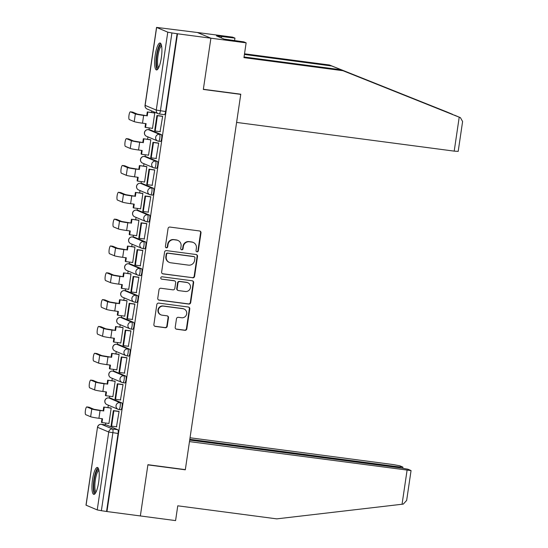 <?xml version="1.0" encoding="UTF-8"?>
<svg xmlns="http://www.w3.org/2000/svg" width="548" height="548" viewBox="0 0 548 548"><rect width="100%" height="100%" fill="white"/><g stroke="black" fill="none" stroke-linecap="round" stroke-linejoin="round"><path stroke-width="0.82" d="M197.02 251.847A1.199 1.158 112.9 0 0 198.342 250.813L200.993 232.879A1.713 1.658 112.9 0 0 199.595 230.975L169.955 227.064A1.713 1.658 112.9 0 0 168.058 228.537L165.407 246.47A1.199 1.158 112.9 0 0 166.387 247.806A1.199 1.158 112.9 0 0 167.715 246.771L168.058 244.456A5.473 5.302 112.9 0 1 174.127 239.743L176.593 240.072A5.473 5.302 112.9 0 1 181.066 246.168L180.724 248.491A1.199 1.158 112.9 0 0 181.703 249.826A1.199 1.158 112.9 0 0 183.032 248.792L183.375 246.477A5.473 5.302 112.9 0 1 189.437 241.764L191.91 242.093A5.473 5.302 112.9 0 1 196.383 248.189L196.04 250.511A1.199 1.158 112.9 0 0 197.02 251.847M196.54 251.662A1.199 1.158 112.9 0 0 197.951 250.648L200.595 232.715A1.713 1.658 112.9 0 0 199.808 231.016M165.907 247.621A1.199 1.158 112.9 0 0 167.318 246.607L167.661 244.285L168.058 244.456M181.224 249.641A1.199 1.158 112.9 0 0 182.635 248.628L182.977 246.305L183.375 246.477M119.005 409.527L120.738 409.753A3.487 0.829 -82.5 0 0 120.793 409.767A3.487 0.829 -82.5 0 0 122.053 406.534A3.487 0.829 -82.5 0 0 121.759 402.876L110.614 398.177A3.487 0.829 -82.5 0 0 110.559 398.163A3.487 0.829 -82.5 0 0 110.511 398.163M122.964 382.696L124.704 382.922A3.487 0.829 -82.5 0 0 124.752 382.942A3.487 0.829 -82.5 0 0 126.013 379.702A3.487 0.829 -82.5 0 0 125.718 376.044L114.573 371.345A3.487 0.829 -82.5 0 0 114.525 371.332A3.487 0.829 -82.5 0 0 114.47 371.332M126.924 355.864L128.664 356.097A3.487 0.829 -82.5 0 0 128.718 356.111A3.487 0.829 -82.5 0 0 129.979 352.878A3.487 0.829 -82.5 0 0 129.677 349.22L118.539 344.521A3.487 0.829 -82.5 0 0 118.484 344.507A3.487 0.829 -82.5 0 0 118.43 344.507M130.89 329.04L132.63 329.266A3.487 0.829 -82.5 0 0 132.678 329.28A3.487 0.829 -82.5 0 0 133.938 326.046A3.487 0.829 -82.5 0 0 133.644 322.388L122.499 317.689A3.487 0.829 -82.5 0 0 122.451 317.676A3.487 0.829 -82.5 0 0 122.396 317.676M134.849 302.208L136.589 302.441A3.487 0.829 -82.5 0 0 136.637 302.455A3.487 0.829 -82.5 0 0 137.897 299.222A3.487 0.829 -82.5 0 0 137.603 295.557L126.465 290.865A3.487 0.829 -82.5 0 0 126.41 290.844A3.487 0.829 -82.5 0 0 126.355 290.844M138.808 275.384L140.548 275.61A3.487 0.829 -82.5 0 0 140.603 275.623A3.487 0.829 -82.5 0 0 141.864 272.39A3.487 0.829 -82.5 0 0 141.562 268.732L130.424 264.033A3.487 0.829 -82.5 0 0 130.369 264.02A3.487 0.829 -82.5 0 0 130.314 264.02M142.775 248.552L144.514 248.785A3.487 0.829 -82.5 0 0 144.562 248.799A3.487 0.829 -82.5 0 0 145.823 245.566A3.487 0.829 -82.5 0 0 145.528 241.901L134.383 237.202A3.487 0.829 -82.5 0 0 134.335 237.188A3.487 0.829 -82.5 0 0 134.281 237.188M146.734 221.721L148.474 221.954A3.487 0.829 -82.5 0 0 148.529 221.967A3.487 0.829 -82.5 0 0 149.782 218.734A3.487 0.829 -82.5 0 0 149.488 215.076L138.349 210.377A3.487 0.829 -82.5 0 0 138.295 210.364A3.487 0.829 -82.5 0 0 138.24 210.364M150.693 194.896L152.433 195.122A3.487 0.829 -82.5 0 0 152.488 195.136A3.487 0.829 -82.5 0 0 153.748 191.903A3.487 0.829 -82.5 0 0 153.454 188.245L142.309 183.546A3.487 0.829 -82.5 0 0 142.254 183.532A3.487 0.829 -82.5 0 0 142.199 183.532M154.659 168.065L156.399 168.298A3.487 0.829 -82.5 0 0 156.447 168.311A3.487 0.829 -82.5 0 0 157.708 165.078A3.487 0.829 -82.5 0 0 157.413 161.42L146.268 156.721A3.487 0.829 -82.5 0 0 146.22 156.707A3.487 0.829 -82.5 0 0 146.165 156.707M158.619 141.24L160.359 141.466A3.487 0.829 -82.5 0 0 160.413 141.48A3.487 0.829 -82.5 0 0 161.667 138.247A3.487 0.829 -82.5 0 0 161.372 134.589L150.234 129.89A3.487 0.829 -82.5 0 0 150.179 129.876A3.487 0.829 -82.5 0 0 150.125 129.876M161.338 57.766A13.584 3.22 -82.5 0 0 160.043 43.004A13.584 3.22 -82.5 0 0 155.2 55.177A13.584 3.22 -82.5 0 0 156.488 69.945A13.584 3.22 -82.5 0 0 161.338 57.766M98.661 482.206A13.584 3.22 -82.5 0 0 97.373 467.444A13.584 3.22 -82.5 0 0 92.523 479.616A13.584 3.22 -82.5 0 0 93.818 494.385A13.584 3.22 -82.5 0 0 98.661 482.206M175.209 327.314A1.713 1.658 112.9 0 0 176.607 329.218L184.923 330.321A1.713 1.658 112.9 0 0 186.82 328.848L189.766 308.928A1.713 1.658 112.9 0 0 188.368 307.024L158.721 303.113A1.713 1.658 112.9 0 0 156.824 304.578L153.885 324.498A1.713 1.658 112.9 0 0 155.283 326.409L165.332 327.731A1.713 1.658 112.9 0 0 167.222 326.259L168.483 317.737A1.713 1.658 112.9 0 0 167.085 315.833L162.105 315.175A4.576 4.432 112.9 0 1 158.488 309.497A4.576 4.432 112.9 0 1 163.441 306.14L182.95 308.716A4.576 4.432 112.9 0 1 186.567 314.394A4.576 4.432 112.9 0 1 181.621 317.751L178.367 317.319A1.713 1.658 112.9 0 0 176.47 318.792L175.209 327.314M244.045 56.978L340.609 69.719L342.932 70.699L243.949 57.636L246.134 42.847L243.805 41.867L224.05 39.079L216.453 35.873L234.948 38.127L232.626 37.148L197.396 32.503L210.898 38.196L203.329 89.447L240.743 94.379L185.334 469.636L147.919 464.704L140.35 515.949L106.963 511.544L177.511 33.791L171.921 32.942L160.413 110.847A3.487 0.829 97.5 0 1 159.173 113.97A3.487 0.829 97.5 0 1 159.119 113.95A3.487 3.377 112.9 0 1 158.276 113.724A3.487 3.487 0 0 0 159.173 113.97L164.373 114.655A3.487 0.829 97.5 0 1 164.318 114.642L159.228 113.97M156.632 27.469L145.131 105.374L156.269 110.073L167.777 32.168L156.543 27.4L197.396 32.503L210.898 38.196L177.511 33.791M192.677 277.815A1.713 1.658 112.9 0 0 194.574 276.35L197.513 256.43A1.713 1.658 112.9 0 0 196.116 254.525L166.476 250.614A1.713 1.658 112.9 0 0 164.578 252.08L161.639 272A1.713 1.658 112.9 0 0 163.037 273.904L192.286 277.651A1.713 1.658 112.9 0 0 194.177 276.178L197.122 256.265A1.713 1.658 112.9 0 0 196.328 254.567M193.636 282.679L190.697 302.599A1.713 1.658 112.9 0 1 188.8 304.065L159.16 300.16A1.713 1.658 112.9 0 1 157.762 298.249L159.023 289.728A1.713 1.658 112.9 0 1 160.913 288.255L172.935 289.844A1.713 1.658 112.9 0 0 174.833 288.371L175.668 282.713A1.713 1.658 112.9 0 0 174.271 280.809L161.756 279.158A1.199 1.158 112.9 0 1 160.811 277.672A1.199 1.158 112.9 0 1 162.105 276.795L192.238 280.775A1.713 1.658 112.9 0 1 193.636 282.679L193.245 282.515L190.307 302.434L190.697 302.599M106.545 424.988A3.487 0.829 97.5 0 1 106.6 424.988A3.487 0.829 97.5 0 1 106.654 425.001L117.793 429.7L112.593 429.015A3.487 0.829 97.5 0 1 112.874 432.79L101.373 510.695L97.229 509.921L85.995 505.153L97.496 427.248L86.084 505.222M151.769 110.984L151.549 112.484M149.268 127.931L149.001 129.718M147.939 136.897L147.583 139.308M145.302 154.762L145.042 156.55M143.98 163.722L143.624 166.14M141.343 181.587L141.076 183.375M140.021 190.553L139.665 192.965M137.384 208.418L137.116 210.206M136.055 217.378L135.698 219.796M133.417 235.25L133.157 237.037M132.095 244.209L131.739 246.621M129.458 262.074L129.191 263.862M128.136 271.034L127.78 273.452M125.499 288.906L125.232 290.693M124.17 297.865L123.814 300.283M121.533 315.73L121.272 317.518M120.211 324.697L119.854 327.108M117.573 342.562L117.306 344.35M116.251 351.521L115.895 353.94M113.614 369.386L113.347 371.174M112.285 378.353L111.929 380.764M109.648 396.218L109.388 398.006M108.326 405.178L107.97 407.596M105.689 423.049L105.422 424.837M106.963 511.544L101.373 510.695M167.777 32.168L171.921 32.942M152.111 128.307L152.488 128.465L154.776 112.991L154.173 112.826M160.064 131.664L162.653 116.313L162.044 116.169M156.098 158.488L158.687 143.138L158.084 143.001M148.145 155.139L148.529 155.296L150.816 139.815L150.214 139.658M152.139 185.32L154.728 169.969L154.118 169.825M144.186 181.963L144.569 182.128L146.85 166.647L146.248 166.482M148.179 212.145L150.769 196.794L150.159 196.657M140.226 208.795L140.603 208.952L142.891 193.478L142.288 193.314M144.213 238.976L146.802 223.625L146.2 223.481M136.26 235.619L136.644 235.784L138.932 220.303L138.329 220.138M140.254 265.801L142.843 250.457L142.233 250.313M132.301 262.451L132.685 262.608L134.966 247.134L134.363 246.97M136.294 292.632L138.884 277.281L138.274 277.144M128.342 289.276L128.718 289.44L131.006 273.959L130.403 273.801M132.328 319.463L134.918 304.113L134.315 303.969M124.375 316.107L124.759 316.264L127.047 300.79L126.444 300.626M128.369 346.288L130.958 330.937L130.349 330.8M120.416 342.938L120.8 343.096L123.081 327.615L122.478 327.457M124.41 373.12L126.999 357.769L126.389 357.625M116.457 369.763L116.834 369.927L119.122 354.446L118.519 354.282M120.444 399.944L123.033 384.593L122.43 384.456M112.491 396.594L112.874 396.752L115.162 381.278L114.559 381.113M116.484 426.776L119.074 411.425L118.464 411.281M108.531 423.419L108.915 423.583L111.196 408.102L110.593 407.938M240.743 94.379L240.14 94.126M106.572 511.38L118.073 433.475A3.487 0.829 -82.5 0 0 117.793 429.7M177.12 33.627L165.612 111.532A3.487 0.829 97.5 0 1 164.373 114.655M193.239 242.456L192.841 242.285A5.473 5.302 112.9 0 0 191.512 241.928L191.91 242.093M182.977 246.305A5.473 5.302 112.9 0 1 189.046 241.6L191.512 241.928M177.922 240.435L177.531 240.264A5.473 5.302 112.9 0 0 176.203 239.908L176.593 240.072M167.661 244.285A5.473 5.302 112.9 0 1 173.73 239.579L176.203 239.908M162.427 273.699A1.713 1.658 112.9 0 0 162.64 273.74L192.286 277.651M194.937 257.978A1.199 1.158 112.9 0 0 193.958 256.649L167.935 253.217A1.199 1.158 112.9 0 0 166.613 254.245L166.25 256.69A5.473 5.302 112.9 0 0 170.723 262.787L188.505 265.136A5.473 5.302 112.9 0 0 194.574 260.43L194.937 257.978M194.245 256.724L193.855 256.56A1.199 1.158 112.9 0 0 193.56 256.478L193.958 256.649M169.394 262.43L168.996 262.259A5.473 5.302 112.9 0 1 165.852 256.526L166.215 254.08A1.199 1.158 112.9 0 1 167.544 253.046L193.56 256.478M158.55 299.948A1.713 1.658 112.9 0 0 158.762 299.989L188.409 303.9A1.713 1.658 112.9 0 0 190.307 302.434M174.689 280.925L174.291 280.754A1.713 1.658 112.9 0 0 173.88 280.644L161.756 279.158M185.416 291.488A4.576 4.432 112.9 0 0 187.854 282.761A4.576 4.432 112.9 0 0 186.745 282.46L179.874 281.549A1.713 1.658 112.9 0 0 177.977 283.021L177.141 288.673A1.713 1.658 112.9 0 0 178.538 290.584L185.416 291.488M187.854 282.761L187.464 282.59A4.576 4.432 112.9 0 0 186.354 282.289L186.745 282.46M178.121 290.467L177.73 290.303A1.713 1.658 112.9 0 1 176.744 288.508L177.579 282.857A1.713 1.658 112.9 0 1 179.477 281.384L186.354 282.289M193.245 282.515A1.713 1.658 112.9 0 0 192.451 280.816M184.06 309.017L183.669 308.853A4.576 4.432 112.9 0 0 182.559 308.551L182.95 308.716M160.996 314.874L160.598 314.71A4.576 4.432 112.9 0 1 163.044 305.976L182.559 308.551M154.68 326.197A1.713 1.658 112.9 0 0 154.892 326.238L164.934 327.567A1.713 1.658 112.9 0 0 166.832 326.094L168.092 317.573A1.713 1.658 112.9 0 0 167.298 315.874M176.004 329.012A1.713 1.658 112.9 0 0 176.216 329.053L184.532 330.149A1.713 1.658 112.9 0 0 186.43 328.684L189.368 308.764A1.713 1.658 112.9 0 0 188.581 307.065M132.513 112.1A3.918 0.932 97.5 0 1 132.575 112.1A3.918 0.932 97.5 0 1 132.637 112.114L130.451 111.826A3.918 0.932 -82.5 0 0 130.397 111.813A3.918 0.932 -82.5 0 0 128.979 115.45A3.918 0.932 -82.5 0 0 129.307 119.567L134.212 121.635A6.966 0.438 8.4 0 0 142.501 123.184L146.104 123.656L145.549 127.444L152.508 128.362M145.549 127.444L145.035 127.225L145.569 123.588M130.451 111.826L135.356 113.895A6.966 0.438 8.4 0 0 143.638 115.443L146.734 115.703L137.534 114.183L132.637 112.114M146.734 115.703L147.296 111.922L154.769 113.052M154.488 112.867L147.296 111.922M162.441 116.224L156.927 115.491L154.666 130.801L155.18 131.013L157.44 115.71L162.64 116.395M155.18 131.013L160.379 131.705M156.927 115.491L157.44 115.71M147.248 115.916L147.809 112.135M459.217 117.176L460.423 117.662L462.601 121.533L458.19 151.392L454.203 151.125L459.217 117.176L342.932 70.699M340.609 69.719L460.423 117.662M246.134 42.847L210.898 38.196L203.356 89.276L240.771 94.208L236.606 122.416L454.203 151.125M234.578 40.648L234.948 38.127M447.086 112.039L329.43 65L331.752 65.979L244.415 54.458M329.43 65L244.511 53.8M446.997 111.998L331.752 65.979M221.282 37.908L221.488 36.538M411.055 470.581L406.65 500.44L403.273 504.105L276.754 518.867L177.764 505.811L175.579 520.6L140.35 515.949L147.892 464.875L185.306 469.807L189.471 441.606L411.055 470.581L407.931 469.218L401.711 468.06L189.697 440.085M398.8 467.677L398.917 466.882L402.773 467.047L399.78 465.786L393.567 464.622L190.04 437.77M398.917 466.882L189.814 439.291M185.306 469.807L184.703 469.554M158.365 68.281A11.755 2.788 97.5 0 1 157.899 68.26A11.755 2.788 97.5 0 1 156.954 55.526A11.755 2.788 97.5 0 1 161.324 45.039A11.755 2.788 97.5 0 1 161.42 45.094M160.722 43.443A13.501 3.199 -82.5 0 0 156.44 56.232A13.501 3.199 -82.5 0 0 157.255 69.692M161.612 45.984A10.885 2.582 -82.5 0 0 157.893 56.423A10.885 2.582 -82.5 0 0 158.776 67.466M95.688 492.721A11.755 2.788 97.5 0 1 95.222 492.7A11.755 2.788 97.5 0 1 94.277 479.973A11.755 2.788 97.5 0 1 98.647 469.485A11.755 2.788 97.5 0 1 98.75 469.533M98.044 467.882A13.501 3.199 -82.5 0 0 93.763 480.671A13.501 3.199 -82.5 0 0 94.578 494.132M98.935 470.431A10.885 2.582 -82.5 0 0 95.215 480.863A10.885 2.582 -82.5 0 0 96.106 491.905M128.554 138.925A3.918 0.932 97.5 0 1 128.616 138.925A3.918 0.932 97.5 0 1 128.67 138.945L126.492 138.658A3.918 0.932 -82.5 0 0 126.43 138.637A3.918 0.932 -82.5 0 0 125.019 142.274A3.918 0.932 -82.5 0 0 125.348 146.391L130.253 148.46A6.966 0.438 8.4 0 0 138.534 150.008L142.144 150.488L141.583 154.269L148.542 155.187M141.583 154.269L141.076 154.057L141.61 150.419M126.492 138.658L131.397 140.72A6.966 0.438 8.4 0 0 139.678 142.274L142.775 142.528L133.575 141.007L128.67 138.945M142.775 142.528L143.336 138.747L150.803 139.884M150.529 139.699L143.336 138.747M158.482 143.049L152.967 142.322L150.707 157.632L151.214 157.845L153.474 142.542L158.673 143.227M151.214 157.845L156.42 158.53M152.967 142.322L153.474 142.542M143.288 142.747L143.843 138.966M124.588 165.756A3.918 0.932 97.5 0 1 124.649 165.756A3.918 0.932 97.5 0 1 124.711 165.77L122.533 165.482A3.918 0.932 -82.5 0 0 122.471 165.469A3.918 0.932 -82.5 0 0 121.053 169.106A3.918 0.932 -82.5 0 0 121.389 173.223L126.287 175.292A6.966 0.438 8.4 0 0 134.575 176.84L138.178 177.312L137.623 181.1L144.583 182.018M137.623 181.1L137.11 180.881L137.651 177.244M122.533 165.482L127.431 167.551A6.966 0.438 8.4 0 0 135.719 169.099L138.815 169.359L129.616 167.839L124.711 165.77M138.815 169.359L139.37 165.578L146.843 166.708M146.563 166.524L139.37 165.578M154.515 169.88L149.001 169.154L146.741 184.457L147.254 184.676L149.515 169.366L154.714 170.051M147.254 184.676L152.454 185.361M149.001 169.154L149.515 169.366M139.322 169.579L139.884 165.791M120.629 192.581A3.918 0.932 97.5 0 1 120.69 192.581A3.918 0.932 97.5 0 1 120.752 192.601L118.567 192.314A3.918 0.932 -82.5 0 0 118.512 192.293A3.918 0.932 -82.5 0 0 117.094 195.931A3.918 0.932 -82.5 0 0 117.423 200.047L122.327 202.116A6.966 0.438 8.4 0 0 130.616 203.664L134.219 204.144L133.664 207.925L140.624 208.843M133.664 207.925L133.15 207.713L133.685 204.075M118.567 192.314L123.471 194.376A6.966 0.438 8.4 0 0 131.753 195.931L134.849 196.191L125.65 194.663L120.752 192.601M134.849 196.191L135.411 192.403L142.884 193.54M142.603 193.355L135.411 192.403M150.556 196.705L145.042 195.979L142.781 211.288L143.295 211.501L145.556 196.198L150.755 196.883M143.295 211.501L148.494 212.186M145.042 195.979L145.556 196.198M135.363 196.403L135.925 192.622M116.669 219.412A3.918 0.932 97.5 0 1 116.731 219.412A3.918 0.932 97.5 0 1 116.786 219.426L114.607 219.138A3.918 0.932 -82.5 0 0 114.546 219.125A3.918 0.932 -82.5 0 0 113.128 222.762A3.918 0.932 -82.5 0 0 113.463 226.879L118.368 228.948A6.966 0.438 8.4 0 0 126.65 230.496L130.26 230.975L129.698 234.756L136.657 235.674M129.698 234.756L129.191 234.537L129.725 230.9M114.607 219.138L119.505 221.207A6.966 0.438 8.4 0 0 127.794 222.755L130.89 223.015L121.69 221.495L116.786 219.426M130.89 223.015L131.445 219.234L138.918 220.365M138.644 220.18L131.445 219.234M146.597 223.536L141.076 222.81L138.815 238.113L139.329 238.332L141.59 223.022L146.789 223.707M139.329 238.332L144.528 239.017M141.076 222.81L141.59 223.022M131.404 223.235L131.958 219.447M112.703 246.244A3.918 0.932 97.5 0 1 112.765 246.244A3.918 0.932 97.5 0 1 112.826 246.258L110.648 245.97A3.918 0.932 -82.5 0 0 110.586 245.956A3.918 0.932 -82.5 0 0 109.168 249.593A3.918 0.932 -82.5 0 0 109.504 253.71L114.402 255.772A6.966 0.438 8.4 0 0 122.69 257.327L126.293 257.8L125.739 261.581L132.698 262.506M125.739 261.581L125.225 261.369L125.766 257.731M110.648 245.97L115.546 248.039A6.966 0.438 8.4 0 0 123.834 249.587L126.931 249.847L117.731 248.326L112.826 246.258M126.931 249.847L127.485 246.059L134.959 247.196M134.678 247.011L127.485 246.059M142.631 250.368L137.116 249.635L134.856 264.944L135.37 265.157L137.63 249.854L142.829 250.539M135.37 265.157L140.569 265.849M137.116 249.635L137.63 249.854M127.437 250.059L127.999 246.278M108.744 273.068A3.918 0.932 97.5 0 1 108.805 273.068A3.918 0.932 97.5 0 1 108.867 273.082L106.682 272.794A3.918 0.932 -82.5 0 0 106.627 272.781A3.918 0.932 -82.5 0 0 105.209 276.418A3.918 0.932 -82.5 0 0 105.538 280.535L110.443 282.604A6.966 0.438 8.4 0 0 118.731 284.152L122.334 284.631L121.779 288.412L128.739 289.33M121.779 288.412L121.266 288.2L121.8 284.556M106.682 272.794L111.587 274.863A6.966 0.438 8.4 0 0 119.868 276.411L122.964 276.671L113.765 275.151L108.867 273.082M122.964 276.671L123.526 272.89L130.999 274.027M130.719 273.842L123.526 272.89M138.671 277.192L133.157 276.466L130.897 291.769L131.41 291.988L133.664 276.678L138.87 277.37M131.41 291.988L136.61 292.673M133.157 276.466L133.664 276.678M123.478 276.891L124.033 273.11M104.784 299.9A3.918 0.932 97.5 0 1 104.846 299.9A3.918 0.932 97.5 0 1 104.901 299.914L102.723 299.626A3.918 0.932 -82.5 0 0 102.661 299.612A3.918 0.932 -82.5 0 0 101.243 303.25A3.918 0.932 -82.5 0 0 101.579 307.366L106.483 309.435A6.966 0.438 8.4 0 0 114.765 310.983L118.375 311.456L117.813 315.244L124.773 316.162M117.813 315.244L117.299 315.025L117.841 311.387M102.723 299.626L107.62 301.695A6.966 0.438 8.4 0 0 115.909 303.243L119.005 303.503L109.806 301.982L104.901 299.914M119.005 303.503L119.56 299.722L127.033 300.852M126.759 300.667L119.56 299.722M134.712 304.024L129.191 303.297L126.931 318.6L127.444 318.813L129.705 303.51L134.904 304.195M127.444 318.813L132.643 319.505M129.191 303.297L129.705 303.51M119.519 303.715L120.074 299.934M100.818 326.724A3.918 0.932 97.5 0 1 100.88 326.724A3.918 0.932 97.5 0 1 100.942 326.745L98.756 326.457A3.918 0.932 -82.5 0 0 98.702 326.437A3.918 0.932 -82.5 0 0 97.284 330.074A3.918 0.932 -82.5 0 0 97.619 334.191L102.517 336.26A6.966 0.438 8.4 0 0 110.806 337.808L114.409 338.287L113.854 342.068L120.813 342.986M113.854 342.068L113.34 341.856L113.881 338.219M98.756 326.457L103.661 328.519A6.966 0.438 8.4 0 0 111.95 330.074L115.046 330.334L105.839 328.807L100.942 326.745M115.046 330.334L115.601 326.546L123.074 327.683M122.793 327.499L115.601 326.546M130.746 330.848L125.232 330.122L122.971 345.432L123.485 345.644L125.745 330.341L130.945 331.026M123.485 345.644L128.684 346.329M125.232 330.122L125.745 330.341M115.553 330.547L116.114 326.766M96.859 353.556A3.918 0.932 97.5 0 1 96.921 353.556A3.918 0.932 97.5 0 1 96.975 353.57L94.797 353.282A3.918 0.932 -82.5 0 0 94.742 353.268A3.918 0.932 -82.5 0 0 93.324 356.906A3.918 0.932 -82.5 0 0 93.653 361.022L98.558 363.091A6.966 0.438 8.4 0 0 106.839 364.639L110.449 365.112L109.888 368.9L116.854 369.818M109.888 368.9L109.381 368.681L109.915 365.043M94.797 353.282L99.702 355.351A6.966 0.438 8.4 0 0 107.983 356.899L111.08 357.159L101.88 355.638L96.975 353.57M111.08 357.159L111.641 353.378L119.115 354.508M118.834 354.323L111.641 353.378M126.787 357.68L121.272 356.954L119.012 372.256L119.519 372.476L121.779 357.166L126.985 357.851M119.519 372.476L124.725 373.161M121.272 356.954L121.779 357.166M111.593 357.378L112.148 353.59M92.9 380.38A3.918 0.932 97.5 0 1 92.961 380.38A3.918 0.932 97.5 0 1 93.016 380.401L90.838 380.113A3.918 0.932 -82.5 0 0 90.776 380.093A3.918 0.932 -82.5 0 0 89.358 383.73A3.918 0.932 -82.5 0 0 89.694 387.854L94.599 389.916A6.966 0.438 8.4 0 0 102.88 391.471L106.49 391.943L105.928 395.725L112.888 396.642M105.928 395.725L105.415 395.512L105.956 391.875M90.838 380.113L95.736 382.182A6.966 0.438 8.4 0 0 104.024 383.73L107.12 383.99L97.921 382.47L93.016 380.401M107.12 383.99L107.675 380.202L115.148 381.34M114.874 381.155L107.675 380.202M122.827 384.511L117.306 383.778L115.046 399.088L115.559 399.3L117.82 383.997L123.019 384.682M115.559 399.3L120.759 399.985M117.306 383.778L117.82 383.997M107.634 384.203L108.189 380.422M88.934 407.212A3.918 0.932 97.5 0 1 88.995 407.212A3.918 0.932 97.5 0 1 89.057 407.226L86.872 406.938A3.918 0.932 -82.5 0 0 86.817 406.924A3.918 0.932 -82.5 0 0 85.399 410.562A3.918 0.932 -82.5 0 0 85.735 414.678L90.632 416.747A6.966 0.438 8.4 0 0 98.921 418.295L102.524 418.775L101.969 422.556L108.929 423.474M101.969 422.556L101.455 422.337L101.99 418.699M86.872 406.938L91.776 409.007A6.966 0.438 8.4 0 0 100.065 410.555L103.154 410.815L93.955 409.294L89.057 407.226M103.154 410.815L103.716 407.034L111.189 408.171M110.908 407.979L103.716 407.034M118.861 411.336L113.347 410.61L111.086 425.912L111.6 426.132L113.861 410.822L119.06 411.514M111.6 426.132L116.799 426.817M113.347 410.61L113.861 410.822M103.668 411.034L104.23 407.246M197.951 250.648L198.342 250.813M167.318 246.607L167.715 246.771M182.635 248.628L183.032 248.792M108.655 397.917A3.487 0.829 97.5 0 1 108.716 397.917A3.487 0.829 97.5 0 1 108.771 397.93L119.909 402.629A3.487 0.829 97.5 0 1 120.204 406.287A3.487 0.829 97.5 0 1 118.95 409.527A3.487 0.829 97.5 0 1 118.895 409.507A3.487 3.377 -67.1 0 1 116.046 405.63A3.487 3.377 -67.1 0 1 119.909 402.629L121.759 402.876M110.614 398.177L108.771 397.93A3.487 3.377 112.9 0 0 104.908 400.93A3.487 3.377 -67.1 0 0 106.908 404.582L118.053 409.281A3.487 3.487 0 0 0 118.95 409.527L120.793 409.767M112.621 371.092A3.487 0.829 97.5 0 1 112.676 371.092A3.487 0.829 97.5 0 1 112.73 371.106L123.875 375.805A3.487 0.829 97.5 0 1 124.17 379.463A3.487 0.829 97.5 0 1 122.91 382.696A3.487 0.829 97.5 0 1 122.855 382.682A3.487 3.377 -67.1 0 1 120.012 378.798A3.487 3.377 -67.1 0 1 123.875 375.805L125.718 376.044M114.573 371.345L112.73 371.106A3.487 3.377 112.9 0 0 108.867 374.099A3.487 3.377 -67.1 0 0 110.867 377.75L122.012 382.449A3.487 3.487 0 0 0 122.91 382.696L124.752 382.942M118.484 344.507L116.642 344.26A3.487 0.829 97.5 0 1 116.69 344.274L127.835 348.973A3.487 0.829 97.5 0 1 128.129 352.631A3.487 0.829 97.5 0 1 126.869 355.864A3.487 0.829 97.5 0 1 126.821 355.851A3.487 3.377 -67.1 0 1 123.971 351.974A3.487 3.377 -67.1 0 1 127.835 348.973L129.677 349.22M118.539 344.521L116.69 344.274A3.487 3.377 112.9 0 0 112.826 347.274A3.487 3.377 -67.1 0 0 114.833 350.925L125.972 355.625A3.487 3.487 0 0 0 126.869 355.864L128.718 356.111M120.539 317.436A3.487 0.829 97.5 0 1 120.601 317.429A3.487 0.829 97.5 0 1 120.656 317.45L131.794 322.142A3.487 0.829 97.5 0 1 132.095 325.807A3.487 0.829 97.5 0 1 130.835 329.04A3.487 0.829 97.5 0 1 130.78 329.026A3.487 3.377 -67.1 0 1 127.931 325.142A3.487 3.377 -67.1 0 1 131.794 322.142L133.644 322.388M122.499 317.689L120.656 317.45A3.487 3.377 112.9 0 0 116.793 320.443A3.487 3.377 -67.1 0 0 118.793 324.094L129.938 328.793A3.487 3.487 0 0 0 130.835 329.04L132.678 329.28M124.506 290.604A3.487 0.829 97.5 0 1 124.56 290.604A3.487 0.829 97.5 0 1 124.615 290.618L135.76 295.317A3.487 0.829 97.5 0 1 136.055 298.975A3.487 0.829 97.5 0 1 134.794 302.208A3.487 0.829 97.5 0 1 134.739 302.195A3.487 3.377 -67.1 0 1 131.897 298.311A3.487 3.377 -67.1 0 1 135.76 295.317L137.603 295.557M126.465 290.865L124.615 290.618A3.487 3.377 112.9 0 0 120.752 293.612A3.487 3.377 -67.1 0 0 122.752 297.269L133.897 301.969A3.487 3.487 0 0 0 134.794 302.208L136.637 302.455M128.465 263.78A3.487 0.829 97.5 0 1 128.527 263.773A3.487 0.829 97.5 0 1 128.575 263.787L139.719 268.486A3.487 0.829 97.5 0 1 140.014 272.151A3.487 0.829 97.5 0 1 138.754 275.384A3.487 0.829 97.5 0 1 138.706 275.37A3.487 3.377 -67.1 0 1 135.856 271.486A3.487 3.377 -67.1 0 1 139.719 268.486L141.562 268.732M130.424 264.033L128.575 263.787A3.487 3.377 112.9 0 0 124.711 266.787A3.487 3.377 -67.1 0 0 126.718 270.438L137.856 275.137A3.487 3.487 0 0 0 138.754 275.384L140.603 275.623M132.424 236.948A3.487 0.829 97.5 0 1 132.486 236.948A3.487 0.829 97.5 0 1 132.541 236.962L143.679 241.661A3.487 0.829 97.5 0 1 143.98 245.319A3.487 0.829 97.5 0 1 142.72 248.552A3.487 0.829 97.5 0 1 142.665 248.539A3.487 3.377 -67.1 0 1 139.815 244.655A3.487 3.377 -67.1 0 1 143.679 241.661L145.528 241.901M134.383 237.202L132.541 236.962A3.487 3.377 112.9 0 0 128.677 239.956A3.487 3.377 -67.1 0 0 130.677 243.613L141.822 248.306A3.487 3.487 0 0 0 142.72 248.552L144.562 248.799M136.39 210.117A3.487 0.829 97.5 0 1 136.452 210.117A3.487 0.829 97.5 0 1 136.5 210.131L147.645 214.83A3.487 0.829 97.5 0 1 147.939 218.488A3.487 0.829 97.5 0 1 146.679 221.728A3.487 0.829 97.5 0 1 146.624 221.707A3.487 3.377 -67.1 0 1 143.782 217.83A3.487 3.377 -67.1 0 1 147.645 214.83L149.488 215.076M138.349 210.377L136.5 210.131A3.487 3.377 112.9 0 0 132.637 213.131A3.487 3.377 -67.1 0 0 134.637 216.782L145.782 221.481A3.487 3.487 0 0 0 146.679 221.728L148.529 221.967M142.254 183.532L140.411 183.292A3.487 0.829 97.5 0 1 140.459 183.306L151.604 188.005A3.487 0.829 97.5 0 1 151.899 191.663A3.487 0.829 97.5 0 1 150.638 194.896A3.487 0.829 97.5 0 1 150.59 194.883A3.487 3.377 -67.1 0 1 147.741 190.999A3.487 3.377 -67.1 0 1 151.604 188.005L153.454 188.245M142.309 183.546L140.459 183.306A3.487 3.377 112.9 0 0 136.603 186.299A3.487 3.377 -67.1 0 0 138.603 189.951L149.741 194.65A3.487 3.487 0 0 0 150.638 194.896L152.488 195.136M146.22 156.707L144.371 156.461A3.487 0.829 97.5 0 1 144.425 156.475L155.564 161.174A3.487 0.829 97.5 0 1 155.865 164.832A3.487 0.829 97.5 0 1 154.605 168.065A3.487 0.829 97.5 0 1 154.55 168.051A3.487 3.377 -67.1 0 1 151.7 164.174A3.487 3.377 -67.1 0 1 155.564 161.174L157.413 161.42M146.268 156.721L144.425 156.475A3.487 3.377 112.9 0 0 140.562 159.475A3.487 3.377 -67.1 0 0 142.562 163.126L153.707 167.825A3.487 3.487 0 0 0 154.605 168.065L156.447 168.311M150.179 129.876L148.337 129.629A3.487 0.829 97.5 0 1 148.385 129.65L159.53 134.342A3.487 0.829 97.5 0 1 159.824 138.007A3.487 0.829 97.5 0 1 158.564 141.24A3.487 0.829 97.5 0 1 158.516 141.226A3.487 3.377 -67.1 0 1 155.666 137.343A3.487 3.377 -67.1 0 1 159.53 134.342L161.372 134.589M150.234 129.89L148.385 129.65A3.487 3.377 112.9 0 0 144.521 132.643A3.487 3.377 -67.1 0 0 146.522 136.294L157.666 140.994A3.487 3.487 0 0 0 158.564 141.24L160.413 141.48M106.654 425.001L101.455 424.316L112.593 429.015A3.487 3.377 -67.1 0 0 108.73 432.016L97.592 427.317A3.487 3.377 -67.1 0 1 101.455 424.316A3.487 0.829 97.5 0 0 101.401 424.303A3.487 3.487 0 0 0 97.496 427.248M97.229 509.921L108.73 432.016L118.073 433.475M165.612 111.532L156.269 110.073A3.487 3.377 112.9 0 0 158.276 113.724L147.131 109.025A3.487 3.377 112.9 0 1 145.131 105.374L145.035 105.305A3.487 3.487 0 0 0 147.131 109.025M101.339 424.303A3.487 0.829 97.5 0 1 101.401 424.303L106.6 424.988M189.046 241.6L189.437 241.764M173.73 239.579L174.127 239.743M200.595 232.715L200.993 232.879M162.64 273.74L163.037 273.904M197.122 256.265L197.513 256.43M194.177 276.178L194.574 276.35M167.544 253.046L167.935 253.217M166.215 254.08L166.613 254.245M165.852 256.526L166.25 256.69M188.409 303.9L188.8 304.065M158.762 299.989L159.16 300.16M173.88 280.644L174.271 280.809M179.477 281.384L179.874 281.549M177.579 282.857L177.977 283.021M176.744 288.508L177.141 288.673M163.044 305.976L163.441 306.14M168.092 317.573L168.483 317.737M166.832 326.094L167.222 326.259M164.934 327.567L165.332 327.731M154.892 326.238L155.283 326.409M189.368 308.764L189.766 308.928M186.43 328.684L186.82 328.848M184.532 330.149L184.923 330.321M176.216 329.053L176.607 329.218M143.638 115.443L142.501 123.184M135.356 113.895L134.212 121.635M460.341 117.628L454.484 115.155M452.764 114.429L446.908 111.963M376.202 83.947L376.928 84.036M402.054 504.263L407.068 470.314M139.678 142.274L138.534 150.008M131.397 140.72L130.253 148.46M135.719 169.099L134.575 176.84M127.431 167.551L126.287 175.292M131.753 195.931L130.616 203.664M123.471 194.376L122.327 202.116M127.794 222.755L126.65 230.496M119.505 221.207L118.368 228.948M123.834 249.587L122.69 257.327M115.546 248.039L114.402 255.772M119.868 276.411L118.731 284.152M111.587 274.863L110.443 282.604M115.909 303.243L114.765 310.983M107.62 301.695L106.483 309.435M111.95 330.074L110.806 337.808M103.661 328.519L102.517 336.26M107.983 356.899L106.839 364.639M99.702 355.351L98.558 363.091M104.024 383.73L102.88 391.471M95.736 382.182L94.599 389.916M100.065 410.555L98.921 418.295M91.776 409.007L90.632 416.747M110.559 398.163L108.716 397.917A3.487 3.487 0 0 0 106.908 404.582M114.525 371.332L112.676 371.092A3.487 3.487 0 0 0 110.867 377.75M122.451 317.676L120.601 317.429A3.487 3.487 0 0 0 118.793 324.094M126.41 290.844L124.56 290.604A3.487 3.487 0 0 0 122.752 297.269M130.369 264.02L128.527 263.773A3.487 3.487 0 0 0 126.718 270.438M134.335 237.188L132.486 236.948A3.487 3.487 0 0 0 130.677 243.613M138.295 210.364L136.452 210.117A3.487 3.487 0 0 0 134.637 216.782M148.337 129.629A3.487 3.487 0 0 0 146.522 136.294M144.371 156.461A3.487 3.487 0 0 0 142.562 163.126M140.411 183.292A3.487 3.487 0 0 0 138.603 189.951M116.642 344.26A3.487 3.487 0 0 0 114.833 350.925M156.543 27.4L145.035 105.305M132.575 112.1L130.397 111.813M402.91 467.143L402.753 468.204M128.616 138.925L126.43 138.637M124.649 165.756L122.471 165.469M120.69 192.581L118.512 192.293M116.731 219.412L114.546 219.125M112.765 246.244L110.586 245.956M108.805 273.068L106.627 272.781M104.846 299.9L102.661 299.612M100.88 326.724L98.702 326.437M96.921 353.556L94.742 353.268M92.961 380.38L90.776 380.093M88.995 407.212L86.817 406.924"/></g></svg>

